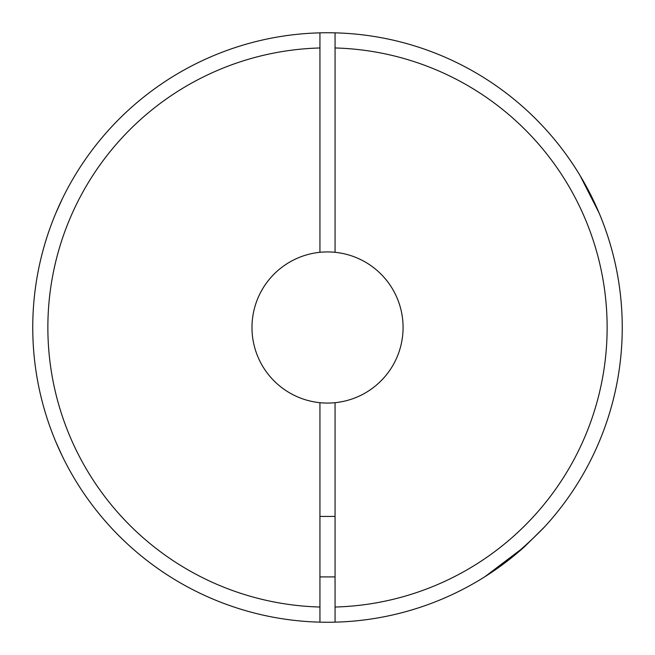<?xml version="1.0" encoding="UTF-8"?>
<svg xmlns="http://www.w3.org/2000/svg" width="655" height="655" viewBox="0 0 655 655"><rect width="100%" height="100%" fill="white"/><g stroke="black" fill="none" stroke-linecap="round" stroke-linejoin="round"><path stroke-width="0.98" d="M55.839 441.855L62.151 455.823M55.839 213.145L62.151 199.177M580.101 175.614L599.161 213.145M319.943 402.694A75.579 75.579 0 0 1 319.943 252.306A75.579 75.579 0 0 1 403.079 327.5A75.579 75.579 0 0 1 319.943 402.694L319.943 622.152A294.75 294.75 0 0 0 431.334 603.353L431.391 603.353M433.111 602.682A294.75 294.75 0 0 0 436.86 601.208M448.781 596.14A294.75 294.75 0 0 0 458.5 591.539M478.74 580.494A294.75 294.75 0 0 0 524.909 546.376M542.979 528.61A294.75 294.75 0 0 0 557.708 511.571M560 508.665A294.75 294.75 0 0 0 569.179 496.236M573.42 489.989L573.412 489.989A294.75 294.75 0 0 0 622.119 336.342L622.16 334.942M621.341 304.37A294.75 294.75 0 0 0 605.769 230.314A294.75 294.75 0 0 1 545.091 526.325C530.935 541.046 515.657 554.613 499.274 567.025A294.75 294.75 0 0 1 335.057 622.152L335.057 402.694M335.057 252.306L335.057 32.848A294.75 294.75 0 0 0 319.943 32.848L319.943 252.306M544.583 526.882L524.581 546.671L485.036 576.621M621.497 306.458L621.538 307.048M622.168 334.353L622.119 336.342M499.274 567.025A294.75 294.75 0 0 1 335.057 622.152L335.057 607.029A279.636 279.636 0 0 0 607.136 327.5A279.636 279.636 0 0 0 335.057 47.971L335.057 32.848A294.75 294.75 0 0 1 545.091 526.325M319.943 622.152A294.75 294.75 0 0 1 32.75 327.5A294.75 294.75 0 0 1 319.943 32.848A294.75 294.75 0 0 0 32.75 327.5A294.75 294.75 0 0 0 319.943 622.152M335.057 32.848A294.75 294.75 0 0 1 605.769 230.314M319.943 607.029A279.636 279.636 0 0 1 47.864 327.5A279.636 279.636 0 0 1 319.943 47.971M319.943 576.908L335.057 576.908M319.943 516.443L335.057 516.443"/></g></svg>
